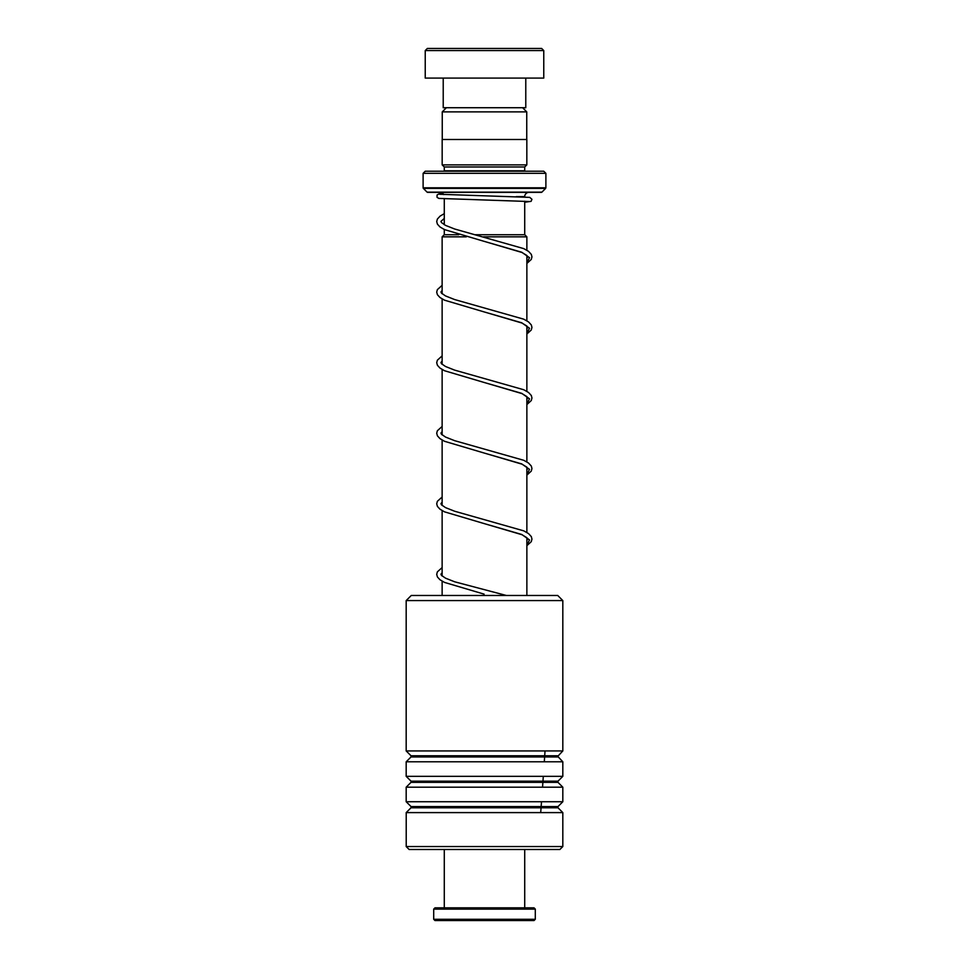 <?xml version="1.0" encoding="UTF-8"?>
<svg xmlns="http://www.w3.org/2000/svg" width="969" height="969" viewBox="0 0 969 969"><rect width="100%" height="100%" fill="white"/><g stroke="black" fill="none" stroke-linecap="round" stroke-linejoin="round"><path stroke-width="1.45" d="M446.394 107.716L442.252 111.871L526.748 111.871L522.606 107.716M526.748 139.475L526.748 111.871M442.252 139.475L442.252 111.871M524.713 234.728L524.713 201.213M524.713 196.961L524.713 196.622A4.239 4.239 0 0 1 528.953 192.383M444.286 234.728L444.286 229.314M444.286 224.711L444.286 198.839M466.319 236.836L442.13 236.836L444.238 234.728L458.749 234.728M475.076 234.728L524.762 234.728L526.87 236.836L483.579 236.836M526.87 595.487L526.87 537.722M526.87 532.49L526.87 467.167M526.87 461.934L526.87 396.612M526.87 391.367L526.87 326.044M526.87 320.812L526.87 255.489M526.87 250.256L526.87 236.836M442.13 595.487L442.13 581.158M442.13 576.034L442.13 510.602M442.13 505.467L442.13 440.047M442.13 434.911L442.13 369.492M442.13 364.356L442.13 298.924M442.13 293.801L442.13 236.836M440.047 192.383A4.239 4.239 0 0 1 443.754 194.575M444.238 171.222A2.12 2.12 0 0 0 444.286 170.798L444.286 166.983L524.713 166.983L526.833 164.875L526.833 139.475L442.167 139.475L442.167 164.875L526.833 164.875M444.286 166.983L442.167 164.875M444.286 170.798L524.713 170.798L524.713 166.983M423.114 187.804L545.886 187.804L545.886 173.342L543.766 171.222L425.234 171.222L423.114 173.342L423.114 187.804A0.848 0.848 0 0 0 423.368 188.398L427.099 192.141A0.848 0.848 0 0 0 427.704 192.383L541.296 192.383A0.848 0.848 0 0 0 541.901 192.141L545.632 188.398L423.368 188.398M545.886 173.342L423.114 173.342M427.353 48.45L541.647 48.45L543.766 50.57L425.234 50.57L427.353 48.45M525.779 78.089L525.779 107.716L443.221 107.716L443.221 78.089M543.766 50.57L543.766 78.089L425.234 78.089L425.234 50.57M535.3 919.278L534.028 920.55L434.972 920.55L433.7 919.278L535.3 919.278L535.3 909.116L433.7 909.116L433.7 919.278M433.7 909.116L434.972 907.844L534.028 907.844L535.3 909.116M406.181 600.574L411.256 595.487L557.744 595.487L562.819 600.574L406.181 600.574L406.181 750.939L562.819 750.939L562.819 600.574M562.819 846.543L559.852 849.498L409.148 849.498L406.181 846.543L562.819 846.543L562.819 812.603L406.217 812.603L406.217 846.543M411.013 781.171L411.013 782.358L557.987 782.358L557.987 781.171L411.05 781.171L406.181 776.339L406.181 761.791L562.819 761.791L557.744 756.365L562.819 750.939M406.217 776.339L562.819 776.339L562.819 761.791M411.013 806.571L411.013 807.771L557.987 807.771L557.987 806.571L411.05 806.571L406.181 801.738L406.181 787.191L562.819 787.191L557.987 782.358M406.217 801.738L562.819 801.738L562.819 787.191M406.181 750.939L411.013 755.772L557.987 755.772M540.702 812.603L541.501 801.738M542.543 787.191L543.306 776.339M544.299 761.791L545.026 750.939M516.247 196.622L524.713 196.622M427.099 192.141L541.901 192.141M411.013 755.772L411.013 756.959L557.987 756.959M526.87 258.214L527.717 256.93L526.821 255.441L521.988 252.485L484.112 241.342L521.734 252.231L529.498 257.669L526.87 263.12M526.87 328.77L527.717 327.498L526.821 325.996L521.988 323.04L484.112 311.909L521.734 322.786L529.498 328.237L526.87 333.675M526.87 399.325L527.717 398.053L526.821 396.563L521.988 393.596L484.112 382.464L521.734 393.353L529.498 398.792L526.87 404.23M526.87 469.892L527.717 468.608L526.821 467.119L521.988 464.163L484.112 453.02L521.734 463.909L529.498 469.347L526.87 474.786M526.87 540.448L527.717 539.164L526.821 537.674L521.988 534.718L484.112 523.575L521.734 534.464L529.498 539.903L526.87 545.353M484.112 594.142L444.529 582.417L439.987 579.753L437.419 576.967L436.704 574.375L437.358 571.867L442.13 567.568M444.286 849.498L444.286 907.844M524.713 849.498L524.713 907.844M557.987 781.171L562.819 776.339M557.987 806.571L562.819 801.738M557.987 807.771L562.819 812.603M411.013 807.771L406.181 812.603M411.013 782.358L406.181 787.191M411.013 756.959L406.181 761.791M526.87 263.447L531.254 259.45L531.957 256.858L531.303 254.362L528.529 251.346L523.72 248.609L454.679 229.011L445.534 225.389L441.428 222.543L440.968 221.368L444.286 218.437M526.87 334.014L531.254 330.005L531.957 327.425L531.303 324.918L528.529 321.914L523.72 319.164L454.679 299.566L445.534 295.945L441.428 293.098L440.968 291.935L442.13 290.458M526.87 404.57L531.254 400.572L531.957 397.98L531.303 395.473L528.529 392.469L523.72 389.732L454.679 370.134L445.534 366.5L441.428 363.666L440.968 362.491L442.13 361.025M526.87 475.125L531.254 471.128L531.957 468.536L531.303 466.041L528.529 463.025L523.72 460.287L454.679 440.689L445.534 437.055L441.428 434.221L440.968 433.046L442.13 431.58M526.87 545.68L531.254 541.683L531.957 539.091L531.303 536.596L528.529 533.58L523.72 530.842L454.679 511.244L445.534 507.623L441.428 504.776L440.968 503.601L442.13 502.136M506.424 595.487L454.679 581.8L445.534 578.178L441.428 575.332L440.968 574.169L442.13 572.691M528.989 201.516L438.884 198.415L437.043 197.337L437.055 194.999L438.86 193.945L443.003 193.594M524.713 202.255L531.097 201.334L531.933 199.287L529.752 197.373L439.684 194.272M444.286 213.64L440.144 216.075L437.358 219.079L436.704 221.586L437.419 224.166L439.987 226.964L444.529 229.617L484.112 241.342M442.13 285.334L437.358 289.634L436.704 292.141L437.419 294.733L439.987 297.519L444.529 300.184L484.112 311.909M442.13 355.889L437.358 360.202L436.704 362.697L437.419 365.289L439.987 368.075L444.529 370.739L484.112 382.464M442.13 426.457L437.358 430.757L436.704 433.252L437.419 435.844L439.987 438.642L444.529 441.295L484.112 453.02M442.13 497.012L437.358 501.312L436.704 503.819L437.419 506.399L439.987 509.197L444.529 511.85L484.112 523.575"/></g></svg>
